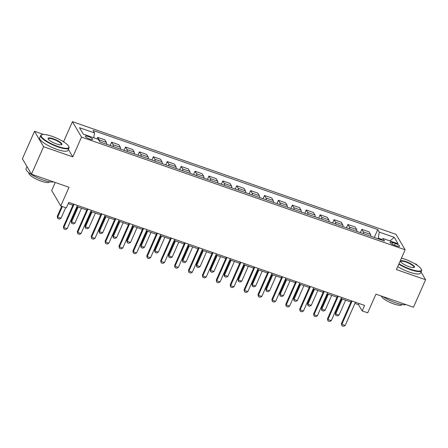 <?xml version="1.0" encoding="UTF-8"?>
<svg xmlns="http://www.w3.org/2000/svg" width="448" height="448" viewBox="0 0 448 448"><rect width="100%" height="100%" fill="white"/><g stroke="black" fill="none" stroke-linecap="round" stroke-linejoin="round"><path stroke-width="0.67" d="M89.796 139.154A3.959 0.952 23.8 0 0 92.635 139.418A3.959 0.952 23.8 0 0 88.228 136.489A3.959 0.952 23.8 0 0 85.389 136.22A3.959 0.952 23.8 0 0 89.796 139.154M55.244 182.476L51.694 190.534L60.766 205.957L66.326 207.894L68.751 202.395L364.571 305.407L362.146 310.906L367.707 312.838L375.945 294.151L413.482 307.222L425.6 279.742L421.014 271.947M43.574 134.45L34.518 131.298L22.4 158.777L31.478 174.199L43.596 146.72L72.789 156.884L81.514 137.099L72.442 121.677L63.711 141.462L62.054 140.885M81.514 137.099L405.132 249.794L396.06 234.371L72.442 121.677M417.021 265.166L416.522 264.32L414.585 263.648M34.518 131.298L43.596 146.72M395.304 243.454L392.857 242.598A3.836 0.924 23.8 0 0 390.107 242.346A3.836 0.924 23.8 0 0 394.374 245.185L396.822 246.036A3.836 0.924 23.8 0 0 399.571 246.294A3.836 0.924 23.8 0 0 395.304 243.454L394.514 245.235M382.015 239.456L378.286 238.157L379.243 232.098L377.759 229.572L93.066 130.435L94.55 132.955L93.783 137.794M379.243 232.098L394.257 237.322L398.037 243.74L383.023 238.515L381.461 239.977M94.55 132.955L79.537 127.725L83.317 134.148L98.325 139.373L99.809 141.893L384.507 241.035L383.023 238.515M60.766 205.957L69.009 187.27L31.478 174.199M405.132 249.794L396.407 269.578L425.6 279.742M354.917 303.419L358.467 304.651L362.146 310.906M68.23 203.582L72.89 205.206M76.894 206.601L86.789 210.045M90.798 211.445L100.694 214.889M104.698 216.283L114.593 219.727M118.597 221.122L128.492 224.571M132.502 225.966L142.397 229.41M146.401 230.804L156.296 234.254M160.3 235.648L170.201 239.092M174.205 240.486L184.1 243.93M188.104 245.33L197.999 248.774M202.009 250.169L211.904 253.613M215.908 255.007L225.803 258.457M229.807 259.851L239.702 263.295M243.712 264.69L253.607 268.139M257.611 269.534L267.506 272.978M271.51 274.372L281.406 277.816M285.415 279.216L295.31 282.66M299.314 284.054L309.21 287.498M313.214 288.893L323.109 292.342M327.118 293.737L337.014 297.181M341.018 298.575L350.913 302.025M378.017 238.773L378.286 238.157M358.988 303.464L358.467 304.651M377.759 229.572L374.276 237.474M370.742 236.242A4.95 1.523 -70.8 0 0 370.535 234.388L369.051 231.868L361.827 229.348L360.377 232.63M99.417 141.232A4.95 1.523 -70.8 0 0 99.187 139.894L97.703 137.374L97.02 138.919M97.703 137.374L104.933 139.894L106.417 142.414A4.95 1.523 -70.8 0 1 106.618 144.267M113.294 146.591A4.95 1.523 -70.8 0 0 113.086 144.738L111.602 142.212L110.158 145.499M111.602 142.212L118.832 144.732L120.316 147.252A4.95 1.523 -70.8 0 1 120.518 149.106M127.193 151.43A4.95 1.523 -70.8 0 0 126.991 149.576L125.507 147.056L124.057 150.338M125.507 147.056L132.731 149.57L134.215 152.096A4.95 1.523 -70.8 0 1 134.422 153.95M141.092 156.274A4.95 1.523 -70.8 0 0 140.89 154.42L139.406 151.894L137.956 155.182M139.406 151.894L146.636 154.414L148.12 156.934A4.95 1.523 -70.8 0 1 148.322 158.788M154.997 161.112A4.95 1.523 -70.8 0 0 154.79 159.258L153.306 156.738L151.861 160.02M153.306 156.738L160.535 159.253L162.019 161.778A4.95 1.523 -70.8 0 1 162.221 163.626M168.896 165.95A4.95 1.523 -70.8 0 0 168.694 164.097L167.21 161.577L165.76 164.858M167.21 161.577L174.434 164.097L175.918 166.617A4.95 1.523 -70.8 0 1 176.126 168.47M182.795 170.794A4.95 1.523 -70.8 0 0 182.594 168.941L181.11 166.421L179.659 169.702M181.11 166.421L188.339 168.935L189.823 171.455A4.95 1.523 -70.8 0 1 190.025 173.309M196.7 175.633A4.95 1.523 -70.8 0 0 196.493 173.779L195.009 171.259L193.564 174.541M195.009 171.259L202.238 173.779L203.722 176.299A4.95 1.523 -70.8 0 1 203.924 178.153M210.599 180.477A4.95 1.523 -70.8 0 0 210.398 178.623L208.914 176.098L207.463 179.385M208.914 176.098L216.138 178.618L217.622 181.138A4.95 1.523 -70.8 0 1 217.829 182.991M224.498 185.315A4.95 1.523 -70.8 0 0 224.297 183.462L222.813 180.942L221.362 184.223M222.813 180.942L230.042 183.456L231.526 185.982A4.95 1.523 -70.8 0 1 231.728 187.835M238.403 190.159A4.95 1.523 -70.8 0 0 238.196 188.306L236.712 185.78L235.267 189.067M236.712 185.78L243.942 188.3L245.426 190.82A4.95 1.523 -70.8 0 1 245.633 192.674M252.302 194.998A4.95 1.523 -70.8 0 0 252.101 193.144L250.617 190.624L249.166 193.906M250.617 190.624L257.846 193.138L259.33 195.664A4.95 1.523 -70.8 0 1 259.532 197.512M266.202 199.836A4.95 1.523 -70.8 0 0 266 197.982L264.516 195.462L263.071 198.744M264.516 195.462L271.746 197.982L273.23 200.502A4.95 1.523 -70.8 0 1 273.431 202.356M280.106 204.68A4.95 1.523 -70.8 0 0 279.899 202.826L278.415 200.306L276.97 203.588M278.415 200.306L285.645 202.821L287.129 205.341A4.95 1.523 -70.8 0 1 287.336 207.194M294.006 209.518A4.95 1.523 -70.8 0 0 293.804 207.665L292.32 205.145L290.87 208.426M292.32 205.145L299.55 207.665L301.034 210.185A4.95 1.523 -70.8 0 1 301.235 212.038M307.905 214.362A4.95 1.523 -70.8 0 0 307.703 212.509L306.219 209.983L304.774 213.27M306.219 209.983L313.449 212.503L314.933 215.023A4.95 1.523 -70.8 0 1 315.134 216.877M321.81 219.201A4.95 1.523 -70.8 0 0 321.602 217.347L320.118 214.827L318.674 218.109M320.118 214.827L327.348 217.342L328.832 219.867A4.95 1.523 -70.8 0 1 329.039 221.721M335.709 224.045A4.95 1.523 -70.8 0 0 335.507 222.191L334.023 219.666L332.573 222.953M334.023 219.666L341.253 222.186L342.737 224.706A4.95 1.523 -70.8 0 1 342.938 226.559M349.608 228.883A4.95 1.523 -70.8 0 0 349.406 227.03L347.922 224.51L346.478 227.791M347.922 224.51L355.152 227.024L356.636 229.55A4.95 1.523 -70.8 0 1 356.838 231.398M363.513 233.722A4.95 1.523 -70.8 0 0 363.311 231.868L361.827 229.348M389.945 240.923L394.257 237.322M72.789 156.884L68.382 149.397M64.12 142.156L63.711 141.462M355.443 302.232L345.178 325.5L343.532 326.323L341.863 325.741L341.404 323.585L351.439 300.838M345.178 325.5L341.846 324.335L352.106 301.067M341.863 325.741L341.404 323.585M341.611 298.782L335.272 313.163L335.714 313.914L339.046 315.078L345.621 300.177M339.046 315.078L337.4 315.902L335.731 315.325L335.272 313.163M342.283 299.018L335.714 313.914L335.731 315.325M341.544 297.388L331.279 320.656L329.633 321.485L327.964 320.902L327.499 318.746L337.534 295.994M331.279 320.656L327.942 319.497L338.206 296.229M327.964 320.902L327.499 318.746M327.639 292.55L317.38 315.818L315.728 316.641L314.059 316.058L313.6 313.902L323.635 291.155M317.38 315.818L314.042 314.653L324.302 291.385M314.059 316.058L313.6 313.902M313.74 287.706L303.475 310.974L301.829 311.802L300.16 311.22L299.701 309.064L309.736 286.311M303.475 310.974L300.143 309.814L310.402 286.546M300.16 311.22L299.701 309.064M327.712 293.944L321.367 308.325L321.81 309.075L325.147 310.234L331.716 295.338M325.147 310.234L323.501 311.063L321.832 310.481L321.367 308.325M328.384 294.174L321.81 309.075L321.832 310.481M313.813 289.1L307.468 303.486L307.91 304.231L311.248 305.396L317.817 290.5M311.248 305.396L309.596 306.219L307.927 305.642L307.468 303.486M314.479 289.335L307.91 304.231L307.927 305.642M299.908 284.262L293.569 298.642L294.011 299.393L297.343 300.558L303.918 285.656M297.343 300.558L295.697 301.381L294.028 300.798L293.569 298.642M300.58 284.497L294.011 299.393L294.028 300.798M299.841 282.867L289.576 306.135L287.93 306.958L286.261 306.382L285.796 304.22L295.831 281.473M289.576 306.135L286.238 304.97L296.503 281.702M286.261 306.382L285.796 304.22M286.009 279.423L279.664 293.804L280.106 294.554L283.444 295.714L290.013 280.818M283.444 295.714L281.798 296.542L280.129 295.96L279.664 293.804M286.681 279.653L280.106 294.554L280.129 295.96M398.978 263.749A15.098 3.634 23.8 0 0 410.53 269.237A15.098 3.634 23.8 0 0 421.288 269.231A15.098 3.634 23.8 0 0 404.544 259.067A15.098 3.634 23.8 0 0 401.464 258.11M421.288 269.231L421.478 269.69A15.473 3.724 -156.2 0 1 421.551 270.726A15.473 3.724 -156.2 0 1 410.458 269.696A15.473 3.724 -156.2 0 1 398.793 264.174M409.035 266.694A7.549 1.814 -156.2 0 1 400.663 261.615A7.549 1.814 -156.2 0 1 406.045 261.61A7.549 1.814 -156.2 0 1 412.782 265.014A7.549 1.814 -156.2 0 1 414.047 267.518A7.549 1.814 -156.2 0 1 409.035 266.694M413.784 267.585A7.179 1.725 23.8 0 0 413.963 267.378A7.179 1.725 23.8 0 0 405.972 262.063A7.179 1.725 23.8 0 0 400.826 261.587A7.179 1.725 23.8 0 0 400.798 261.856M405.978 304.612A15.473 3.724 -156.2 0 1 395.819 302.887A15.473 3.724 -156.2 0 1 382.973 296.598M401.901 304.539L401.828 304.702A11.138 2.682 -156.2 0 1 393.842 303.957A11.138 2.682 -156.2 0 1 381.388 296.05M421.551 270.726L420.482 273.146A15.473 3.724 -156.2 0 1 409.394 272.11A15.473 3.724 -156.2 0 1 397.723 266.588M57.999 146.474A15.098 3.634 23.8 0 0 68.751 146.468A15.098 3.634 23.8 0 0 52.013 136.304A15.098 3.634 23.8 0 0 41.983 134.663A15.098 3.634 23.8 0 0 44.52 139.675A15.098 3.634 23.8 0 0 57.999 146.474M68.751 146.468L68.947 146.927A15.473 3.724 -156.2 0 1 69.014 147.963A15.473 3.724 -156.2 0 1 57.926 146.933A15.473 3.724 -156.2 0 1 40.706 135.475A15.473 3.724 -156.2 0 1 41.518 134.826L41.983 134.663M56.504 143.931A7.549 1.814 -156.2 0 1 48.132 138.852A7.549 1.814 -156.2 0 1 53.508 138.846A7.549 1.814 -156.2 0 1 60.245 142.251A7.549 1.814 -156.2 0 1 61.516 144.754A7.549 1.814 -156.2 0 1 56.504 143.931M61.247 144.822A7.179 1.725 23.8 0 0 61.426 144.62A7.179 1.725 23.8 0 0 53.435 139.306A7.179 1.725 23.8 0 0 48.289 138.824A7.179 1.725 23.8 0 0 48.261 139.093M53.441 181.849A15.473 3.724 -156.2 0 1 43.282 180.124A15.473 3.724 -156.2 0 1 26.062 168.672L26.986 166.572M49.37 181.776L49.297 181.938A11.138 2.682 -156.2 0 1 41.311 181.194A11.138 2.682 -156.2 0 1 28.913 172.95L28.986 172.782M69.014 147.963L67.95 150.382A15.473 3.724 -156.2 0 1 56.857 149.346A15.473 3.724 -156.2 0 1 39.637 137.894L40.706 135.475M285.936 278.029L275.677 301.291L274.025 302.12L272.356 301.538L271.897 299.382L281.932 276.629M275.677 301.291L272.339 300.132L282.598 276.864M272.356 301.538L271.897 299.382M272.037 273.185L261.772 296.453L260.126 297.276L258.457 296.699L257.998 294.543L268.027 271.79M261.772 296.453L258.44 295.288L268.699 272.026M258.457 296.699L257.998 294.543M258.132 268.346L247.873 291.614L246.226 292.438L244.558 291.855L244.093 289.699L254.128 266.952M247.873 291.614L244.535 290.45L254.8 267.182M244.558 291.855L244.093 289.699M244.233 263.502L233.974 286.77L232.322 287.599L230.653 287.017L230.194 284.861L240.229 262.108M233.974 286.77L230.636 285.611L240.895 262.343M230.653 287.017L230.194 284.861M230.334 258.664L220.069 281.932L218.422 282.755L216.754 282.173L216.294 280.017L226.324 257.27M220.069 281.932L216.731 280.767L226.996 257.499M216.754 282.173L216.294 280.017M272.11 274.579L265.765 288.96L266.207 289.71L269.545 290.875L276.114 275.974M269.545 290.875L267.893 291.698L266.224 291.116L265.765 288.96M272.776 274.814L266.207 289.71L266.224 291.116M258.205 269.741L251.866 284.122L252.302 284.872L255.64 286.031L262.214 271.135M255.64 286.031L253.994 286.86L252.325 286.278L251.866 284.122M258.877 269.97L252.302 284.872L252.325 286.278M244.306 264.897L237.961 279.278L238.403 280.028L241.741 281.193L248.31 266.291M241.741 281.193L240.094 282.016L238.426 281.439L237.961 279.278M244.978 265.132L238.403 280.028L238.426 281.439M230.406 260.058L224.062 274.439L224.504 275.19L227.842 276.349L234.41 261.453M227.842 276.349L226.19 277.178L224.521 276.595L224.062 274.439M231.073 260.288L224.504 275.19L224.521 276.595M216.502 255.214L210.162 269.601L210.599 270.346L213.937 271.51L220.511 256.614M213.937 271.51L212.29 272.334L210.622 271.757L210.162 269.601M217.174 255.45L210.599 270.346L210.622 271.757M216.429 253.82L206.17 277.088L204.523 277.917L202.854 277.334L202.39 275.178L212.425 252.426M206.17 277.088L202.832 275.929L213.097 252.661M202.854 277.334L202.39 275.178M202.602 250.376L196.258 264.757L196.7 265.507L200.038 266.672L206.606 251.77M200.038 266.672L198.391 267.495L196.722 266.913L196.258 264.757M203.269 250.611L196.7 265.507L196.722 266.913M202.53 248.982L192.27 272.25L190.618 273.073L188.95 272.496L188.49 270.334L198.526 247.587M192.27 272.25L188.933 271.085L199.192 247.817M188.95 272.496L188.49 270.334M188.703 245.538L182.358 259.918L182.801 260.669L186.133 261.828L192.707 246.932M186.133 261.828L184.486 262.657L182.818 262.074L182.358 259.918M189.37 245.767L182.801 260.669L182.818 262.074M188.63 244.143L178.366 267.406L176.719 268.234L175.05 267.652L174.591 265.496L184.621 242.743M178.366 267.406L175.028 266.246L185.293 242.978M175.05 267.652L174.591 265.496M174.798 240.694L168.459 255.074L168.896 255.825L172.234 256.99L178.808 242.088M172.234 256.99L170.587 257.813L168.918 257.23L168.459 255.074M175.47 240.929L168.896 255.825L168.918 257.23M174.726 239.299L164.466 262.567L162.814 263.39L161.151 262.814L160.686 260.658L170.722 237.905M164.466 262.567L161.129 261.402L171.394 238.14M161.151 262.814L160.686 260.658M160.899 235.855L154.554 250.236L154.997 250.986L158.334 252.146L164.903 237.25M158.334 252.146L156.682 252.974L155.019 252.392L154.554 250.236M161.566 236.085L154.997 250.986L155.019 252.392M160.826 234.461L150.562 257.729L148.915 258.552L147.246 257.97L146.787 255.814L156.822 233.066M150.562 257.729L147.23 256.564L157.489 233.296M147.246 257.97L146.787 255.814M147 231.011L140.655 245.392L141.098 246.142L144.43 247.307L151.004 232.406M144.43 247.307L142.783 248.13L141.114 247.554L140.655 245.392M147.666 231.246L141.098 246.142L141.114 247.554M146.927 229.617L136.662 252.885L135.016 253.714L133.347 253.131L132.888 250.975L142.918 228.222M136.662 252.885L133.325 251.726L143.59 228.458M133.347 253.131L132.888 250.975M133.095 226.173L126.75 240.554L127.193 241.304L130.53 242.463L137.099 227.567M130.53 242.463L128.884 243.292L127.215 242.71L126.75 240.554M133.767 226.402L127.193 241.304L127.215 242.71M133.022 224.778L122.763 248.046L121.111 248.87L119.448 248.287L118.983 246.131L129.018 223.384M122.763 248.046L119.426 246.882L129.69 223.614M119.448 248.287L118.983 246.131M119.123 219.934L108.858 243.202L107.212 244.031L105.543 243.449L105.084 241.293L115.119 218.54M108.858 243.202L105.526 242.043L115.786 218.775M105.543 243.449L105.084 241.293M105.224 215.096L94.959 238.364L93.313 239.187L91.644 238.61L91.179 236.449L101.214 213.702M94.959 238.364L91.622 237.199L101.886 213.931M91.644 238.61L91.179 236.449M91.319 210.258L81.06 233.52L79.408 234.349L77.739 233.766L77.28 231.61L87.315 208.858M81.06 233.52L77.722 232.361L87.982 209.093M77.739 233.766L77.28 231.61M77.42 205.414L67.155 228.682L65.509 229.505L63.84 228.928L63.381 226.772L73.416 204.019M67.155 228.682L63.823 227.517L74.082 204.254M63.84 228.928L63.381 226.772M119.196 221.329L112.851 235.715L113.294 236.46L116.631 237.625L123.2 222.729M116.631 237.625L114.979 238.448L113.316 237.871L112.851 235.715M119.862 221.564L113.294 236.46L113.316 237.871M105.291 216.49L98.952 230.871L99.394 231.622L102.726 232.786L109.301 217.885M102.726 232.786L101.08 233.61L99.411 233.027L98.952 230.871M105.963 216.726L99.394 231.622L99.411 233.027M91.392 211.652L85.047 226.033L85.49 226.783L88.827 227.942L95.396 213.046M88.827 227.942L87.181 228.771L85.512 228.189L85.047 226.033M92.064 211.882L85.49 226.783L85.512 228.189M77.493 206.808L71.148 221.189L71.59 221.939L74.928 223.104L81.497 208.202M74.928 223.104L73.276 223.927L71.607 223.345L71.148 221.189M78.159 207.043L71.59 221.939L71.607 223.345M61.69 206.276L57.249 216.35L57.691 217.101L61.023 218.26L65.694 207.67M61.023 218.26L59.377 219.089L57.708 218.506L57.249 216.35M62.362 206.511L57.691 217.101L57.708 218.506M363.311 231.868L370.535 234.388M349.406 227.03L356.636 229.55M335.507 222.191L342.737 224.706M321.602 217.347L328.832 219.867M307.703 212.509L314.933 215.023M293.804 207.665L301.034 210.185M279.899 202.826L287.129 205.341M266 197.982L273.23 200.502M252.101 193.144L259.33 195.664M238.196 188.306L245.426 190.82M224.297 183.462L231.526 185.982M210.398 178.623L217.622 181.138M196.493 173.779L203.722 176.299M182.594 168.941L189.823 171.455M168.694 164.097L175.918 166.617M154.79 159.258L162.019 161.778M140.89 154.42L148.12 156.934M126.991 149.576L134.215 152.096M113.086 144.738L120.316 147.252M99.187 139.894L106.417 142.414M392.151 244.199L392.857 242.598"/></g></svg>
